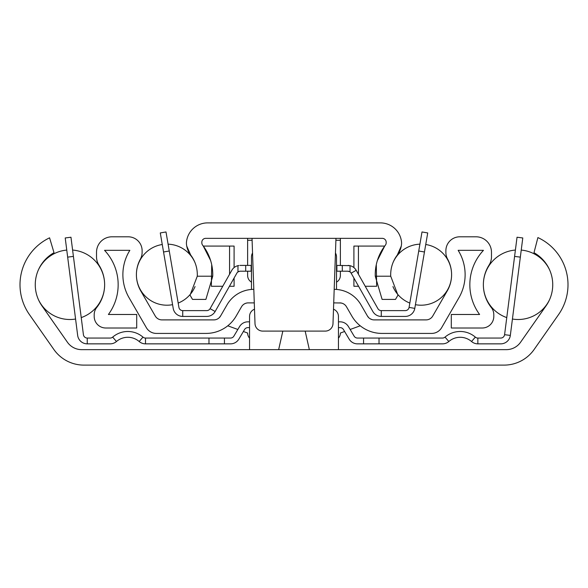 <?xml version="1.0" encoding="UTF-8"?>
<svg xmlns="http://www.w3.org/2000/svg" width="588" height="588" viewBox="0 0 588 588"><rect width="100%" height="100%" fill="white"/><g stroke="black" fill="none" stroke-linecap="round" stroke-linejoin="round"><path stroke-width="0.88" d="M81.673 349.647A17.39 17.39 0 0 1 67.429 342.238L41.902 305.782A36.713 36.713 0 0 1 54.008 252.708L49.576 237.824A51.979 51.979 0 0 0 29.4 314.536L53.846 349.456A36.713 36.713 0 0 0 83.922 365.111L504.078 365.111A36.713 36.713 0 0 0 534.154 349.456L558.6 314.536A51.979 51.979 0 0 0 537.902 237.574L533.992 252.708A36.713 36.713 0 0 1 546.098 305.782L520.571 342.238A17.39 17.39 0 0 1 506.327 349.647L81.673 349.647M338.445 349.647L338.445 316.418A7.732 7.732 0 0 0 333.499 309.207M309.347 349.647L305.172 331.103M282.828 331.103L278.653 349.647M254.501 309.207A7.732 7.732 0 0 0 249.555 316.418L249.555 349.647M73.412 256.397L67.664 257.132L65.217 237.964L70.964 237.229L83.415 334.682A3.866 3.866 0 0 0 87.245 338.056L110.147 338.056A3.866 3.866 0 0 0 112.675 337.115A23.189 23.189 0 0 1 142.972 337.115A3.866 3.866 0 0 0 145.493 338.056L208.975 338.056L208.975 343.855L145.493 343.855L145.493 338.056M67.664 257.132L77.667 335.417A9.658 9.658 0 0 0 87.245 343.855L110.147 343.855A9.658 9.658 0 0 0 116.461 341.51A17.39 17.39 0 0 1 139.18 341.51A9.658 9.658 0 0 0 145.493 343.855M249.555 327.619L247.886 327.619A3.866 3.866 0 0 0 244.571 329.508L238.838 339.136A9.658 9.658 0 0 1 230.54 343.855L208.975 343.855M249.555 321.827L247.886 321.827A9.658 9.658 0 0 0 239.588 326.546L233.862 336.167A3.866 3.866 0 0 1 230.54 338.056L208.975 338.056M338.445 321.827L340.114 321.827A9.658 9.658 0 0 1 348.412 326.546L354.138 336.167A3.866 3.866 0 0 0 357.46 338.056L379.025 338.056L379.025 343.855L357.46 343.855A9.658 9.658 0 0 1 349.162 339.136L343.429 329.508A3.866 3.866 0 0 0 340.114 327.619L338.445 327.619M379.025 343.855L442.507 343.855A9.658 9.658 0 0 0 448.82 341.51A17.39 17.39 0 0 1 471.539 341.51A9.658 9.658 0 0 0 477.853 343.855L500.755 343.855A9.658 9.658 0 0 0 510.333 335.417L522.783 237.964L517.036 237.229L514.588 256.397L520.336 257.132M379.025 338.056L442.507 338.056A3.866 3.866 0 0 0 445.028 337.115A23.189 23.189 0 0 1 475.325 337.115A3.866 3.866 0 0 0 477.853 338.056L500.755 338.056A3.866 3.866 0 0 0 504.585 334.682L514.588 256.397M515.397 250.054A34.78 34.78 0 0 0 483.365 284.695M483.365 284.754A34.78 34.78 0 0 0 506.768 317.594M512.427 319.034A34.78 34.78 0 0 0 549.582 299.608M521.24 250.084A34.78 34.78 0 0 1 549.582 269.841M66.76 250.084A34.78 34.78 0 0 0 38.418 269.841M38.418 299.608A34.78 34.78 0 0 0 75.573 319.034M72.603 250.054A34.78 34.78 0 0 1 104.635 284.695M104.635 284.754A34.78 34.78 0 0 1 81.232 317.594M253.002 289.369L253.803 289.362A30.914 30.914 0 0 0 227.027 304.819L220.559 316.028A7.732 7.732 0 0 1 213.863 319.894L161.95 319.894A7.732 7.732 0 0 1 155.254 316.028L140.752 290.906A32.465 32.465 0 0 1 140.407 259.058A13.914 13.914 0 0 0 142.12 252.37L142.12 250.716A13.914 13.914 0 0 0 128.206 236.802L111.977 236.802A15.457 15.457 0 0 0 96.52 252.259L96.52 256.78A15.457 15.457 0 0 0 98.924 265.063A36.713 36.713 0 0 1 96.704 307.517A11.591 11.591 0 0 0 94.198 314.712L94.198 316.418A11.591 11.591 0 0 0 105.796 328.008L136.71 328.008L136.71 314.484L108.398 314.484A50.237 50.237 0 0 0 104.539 250.334L129.852 250.334A45.989 45.989 0 0 0 129.037 297.675L146.331 327.619A11.591 11.591 0 0 0 156.371 333.418L206.05 333.418A34.78 34.78 0 0 0 236.178 316.028L241.528 306.752A7.732 7.732 0 0 1 248.224 302.886L254.281 302.886M334.197 289.362L334.19 289.362A30.914 30.914 0 0 1 360.973 304.819L367.441 316.028A7.732 7.732 0 0 0 374.137 319.894L426.05 319.894A7.732 7.732 0 0 0 432.746 316.028L447.248 290.906A32.465 32.465 0 0 0 447.593 259.058A13.914 13.914 0 0 1 445.88 252.37L445.88 250.716A13.914 13.914 0 0 1 459.794 236.802L476.023 236.802A15.457 15.457 0 0 1 491.48 252.259L491.48 256.78A15.457 15.457 0 0 1 489.076 265.063A36.713 36.713 0 0 0 491.296 307.517A11.591 11.591 0 0 1 493.802 314.712L493.802 316.418A11.591 11.591 0 0 1 482.204 328.008L451.29 328.008L451.29 314.484L479.602 314.484A50.237 50.237 0 0 1 483.461 250.334L458.148 250.334A45.989 45.989 0 0 1 458.963 297.675L441.669 327.619A11.591 11.591 0 0 1 431.629 333.418L381.95 333.418A34.78 34.78 0 0 1 351.822 316.028L346.472 306.752A7.732 7.732 0 0 0 341.804 303.158L339.776 302.886A7.732 7.732 0 0 1 346.472 306.752M333.719 302.886L341.011 302.989M220.559 316.028L219.067 317.88M218.111 318.615L217.075 319.196M206.05 333.418L207.505 333.389M212.341 332.845L214.032 332.492M217.362 331.529L218.927 330.948M220.36 330.338L221.602 329.75M246.894 303.004L245.909 303.246A7.732 7.732 0 0 0 241.528 306.752M360.231 325.803L350.154 329.471M344.612 331.492L340.379 333.036A7.732 7.732 0 0 1 338.445 338.144M249.555 338.144A7.732 7.732 0 0 1 247.621 333.036L243.388 331.492M237.846 329.471L227.769 325.803M244.564 303.805L245.549 303.364L244.557 303.812M247.386 290.038L249.121 289.722M245.71 290.443L243.763 291.038L245.703 290.443M342.091 303.246L343.002 303.592L342.091 303.246M343.127 303.651L343.693 303.952L343.127 303.651M344.237 291.038L342.297 290.443L344.237 291.038M340.775 290.068L338.879 289.715M252.539 253.009A7.732 7.732 0 0 0 251.488 256.897L251.488 289.45M336.512 289.45L336.512 256.897A7.732 7.732 0 0 0 335.461 253.009M343.443 303.812L342.466 303.371L343.443 303.812M341.804 303.158L339.776 302.886M366.397 329.75L367.632 330.338M369.066 330.948L369.683 331.184M375.651 332.845L377.32 333.109M378.951 333.286L380.495 333.389M371.991 319.585L369.881 318.615M368.838 317.792L367.441 316.028M169.263 251.002L163.545 251.987L160.281 232.936L166 231.959L178.921 307.406A3.866 3.866 0 0 0 182.728 310.618L206.726 310.618A3.866 3.866 0 0 0 210.085 308.656L231.812 270.304A9.658 9.658 0 0 1 237.964 265.666L238.831 265.504M163.545 251.987L173.21 308.384A9.658 9.658 0 0 0 182.728 316.418L206.726 316.418A9.658 9.658 0 0 0 215.134 311.515L236.854 273.155A3.866 3.866 0 0 1 237.964 271.921L238.956 271.406M239.897 271.215L237.964 271.921L237.964 265.666L238.361 265.585M239.573 271.252L240.147 271.2M251.488 265.401L239.926 265.409M348.103 265.409L350.036 265.666A9.658 9.658 0 0 1 356.188 270.304L377.915 308.656A3.866 3.866 0 0 0 381.274 310.618L405.272 310.618A3.866 3.866 0 0 0 409.079 307.406L422 231.959L427.719 232.936L414.79 308.384L409.079 307.406M349.595 271.649L347.787 271.2L336.512 271.2M251.105 265.401L251.105 271.2L240.213 271.2M251.105 271.2L251.488 271.2M336.512 265.401L350.036 265.666L350.036 271.921A3.866 3.866 0 0 1 351.146 273.155L372.865 311.515A9.658 9.658 0 0 0 381.274 316.418L405.272 316.418A9.658 9.658 0 0 0 414.79 308.384M348.434 271.252L349.059 271.413M415.429 304.68A30.532 30.532 0 0 0 451.599 274.677A30.532 30.532 0 0 0 425.734 244.505M419.913 244.167A30.532 30.532 0 0 0 392.946 262.785M409.821 303.063A30.532 30.532 0 0 1 392.946 286.569M195.054 262.785A30.532 30.532 0 0 0 168.087 244.167M162.266 244.505A30.532 30.532 0 0 0 136.401 274.677A30.532 30.532 0 0 0 172.571 304.68M195.054 286.569A30.532 30.532 0 0 1 178.179 303.063M190.696 255.045A32.465 32.465 0 0 1 197.274 276.22L212.738 276.22A47.922 47.922 0 0 0 202.647 245.225A3.866 3.866 0 0 1 201.831 242.844L201.831 242.212A3.866 3.866 0 0 1 205.697 238.353L382.303 238.353A3.866 3.866 0 0 1 386.169 242.212L386.169 242.844A3.866 3.866 0 0 1 385.353 245.225A47.922 47.922 0 0 0 375.262 276.22L390.726 276.22A32.465 32.465 0 0 1 397.304 255.045A21.256 21.256 0 0 0 401.604 243.167A21.256 21.256 0 0 0 380.377 222.889L207.623 222.889A21.256 21.256 0 0 0 186.396 243.167A21.256 21.256 0 0 0 190.696 255.045L186.727 246.078M212.738 276.22L205.888 299.41L192.504 299.41L190.042 295.147L197.274 276.22M390.726 276.22L397.958 295.147L395.496 299.41L382.112 299.41L375.262 276.22M222.764 286.268L211.342 286.268L211.709 264.681M210.629 260.528L203.294 246.078L229.57 246.078L229.57 274.251M358.57 286.268L353.902 286.268L353.902 278.021M376.291 264.681L376.658 286.268L365.236 286.268M234.097 278.021L234.097 286.268L229.43 286.268M401.273 246.078L397.304 255.045M377.371 260.528L384.699 246.078L353.902 246.078L353.902 267.584M234.097 267.584L234.097 246.078L229.57 246.078M252.031 238.353L255.008 323.643A7.732 7.732 0 0 0 262.733 331.103L325.267 331.103A7.732 7.732 0 0 0 332.992 323.643L335.969 238.353M309.45 238.353L278.55 238.353M340.379 238.353L340.379 265.401M247.621 238.353L247.621 240.279L252.098 240.279M340.379 271.2L340.379 275.449A7.732 7.732 0 0 1 336.512 282.144M251.488 282.144A7.732 7.732 0 0 1 247.621 275.449L247.621 271.2M247.621 265.401L247.621 240.279M87.245 343.855L87.245 338.056M116.461 341.51L112.675 337.115M139.18 341.51L142.972 337.115M224.44 338.056L224.44 343.855M363.56 338.056L363.56 343.855M448.82 341.51L445.028 337.115M471.539 341.51L475.325 337.115M510.333 335.417L504.585 334.682M477.853 343.855L477.853 338.056M182.728 316.418L182.728 310.618M215.134 311.515L210.085 308.656M245.696 265.401L245.696 271.2M351.146 273.155L356.188 270.304M342.304 265.401L342.304 271.2M336.895 265.401L336.895 271.2M381.274 316.418L381.274 310.618M418.737 251.002L424.455 251.987M358.43 246.078L358.43 274.251M335.902 240.279L340.379 240.279"/></g></svg>
